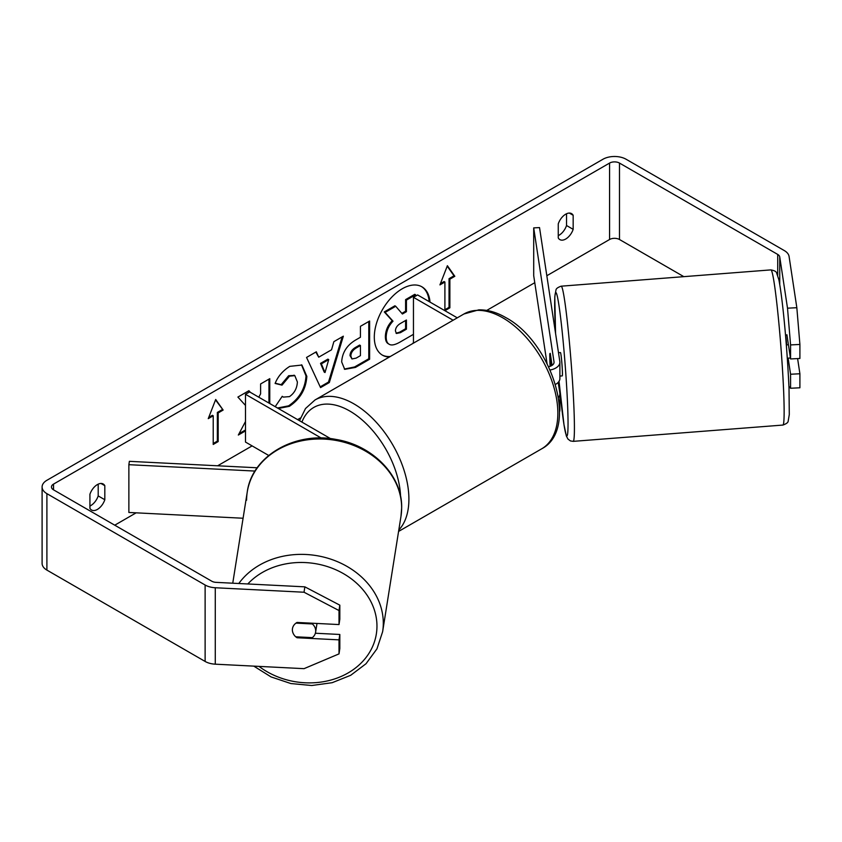 <?xml version="1.0" encoding="UTF-8"?>
<svg xmlns="http://www.w3.org/2000/svg" width="842" height="842" viewBox="0 0 842 842"><rect width="100%" height="100%" fill="white"/><g stroke="black" fill="none" stroke-linecap="round" stroke-linejoin="round"><path stroke-width="1.26" d="M257.189 467.784L129.373 461.332L128.868 464.689L255.021 471.067M128.868 464.689L128.868 512.462L243.085 518.24M268.693 455.459L245.485 442.061L245.485 394.288L321.265 438.05M330.59 438.65L249.621 391.909L245.485 394.288M316.918 623.448A11.704 9.736 9 0 1 316.824 624.522L315.603 632.205A11.704 9.736 9 0 1 312.35 637.636L295.7 636.794A11.704 9.736 9 0 1 293.09 633.173A11.704 9.515 8.6 0 1 292.458 628.69A11.704 9.515 8.6 0 1 297.037 622.448L339.01 624.564L339.01 610.545L304.036 592.231L304.846 586.842L339.821 605.156L339.821 619.186L339.01 624.564M295.995 623.122L312.393 623.954A11.704 9.736 9 0 1 315.697 630.963A11.704 9.736 9 0 1 315.603 632.205M292.385 629.784A11.704 9.736 9 0 1 292.479 628.595M312.393 623.954L312.508 623.227M412.464 343.704A39.469 22.787 120 0 0 413.454 342.61M429.178 301.615A39.469 22.787 120 0 0 421.526 286.596M430.009 302.089A39.469 22.787 120 0 0 421.947 286.827A39.469 22.787 120 0 0 402.213 288.785A39.469 22.787 120 0 0 376.427 323.56A39.469 22.787 120 0 0 382.478 355.187A39.469 22.787 120 0 0 389.383 357.029M683.83 276.66L619.491 239.507A7.02 4.052 0 0 0 609.566 239.507L546.826 275.734M534.775 282.691L486.75 310.414M300.447 417.979L297.615 419.611M252.105 445.892L217.636 465.784M136.151 512.831L114.754 525.187M787.512 308.183L796.837 307.709L799.9 344.452L790.575 344.915L787.512 308.183L779.745 256.936A7.02 4.052 0 0 0 777.724 254.431L619.491 163.074A7.02 4.052 0 0 0 609.566 163.074L53.52 484.108A7.02 4.052 0 0 0 51.457 486.971A7.02 4.052 0 0 0 53.52 489.833L211.742 581.191A7.02 4.052 0 0 0 216.099 582.359L304.846 586.842M245.485 421.516L238.328 435.04L245.485 430.904M250.348 392.319L248.916 390.709L237.897 397.066L245.485 405.444M269.766 403.539L269.766 378.668L260.599 383.963L260.599 393.845L258.799 397.203M318.718 357.187L331.538 349.788L333.874 341.663L343.336 336.19L329.338 382.531L320.549 387.604L306.551 357.44L316.318 351.798L318.718 357.187L315.834 352.072M558.257 223.877A11.704 6.757 -60 0 1 571.56 213.615A11.704 6.757 -60 0 1 573.16 215.278L573.16 229.34A11.704 6.757 -60 0 1 565.708 239.033A11.704 6.757 -60 0 1 559.856 239.612A11.704 6.757 -60 0 1 558.257 237.939L558.257 223.877M89.926 494.275L89.926 508.336A11.704 6.757 120 0 0 91.525 509.999A11.704 6.757 120 0 0 97.377 509.421A11.704 6.757 120 0 0 104.818 499.738L104.818 485.676A11.704 6.757 120 0 0 103.219 484.003A11.704 6.757 120 0 0 89.926 494.275M208.248 418.653L215.699 399.466L223.141 410.054L218.183 412.927L218.183 441.587L213.215 444.45L213.215 415.79L208.248 418.653M449.87 279.165L454.827 276.292L447.386 265.704L439.934 284.891L444.902 282.028L444.902 310.687L449.87 307.825L449.87 279.165L449.039 278.681L449.039 307.351L449.87 307.825M341.673 361.944L341.673 361.839C342.305 352.377 347.041 345.052 355.903 339.863L360.439 337.242L360.439 326.317L369.617 321.023L369.617 359.239L355.429 367.428L344.715 369.343L341.673 361.944M276.208 407.254L275.345 406.465L282.238 396.308L283.344 397.098L289.48 396.614C294.426 393.172 297.058 388.288 297.373 381.952L294.816 375.637L289.48 376.185L282.007 385.141L275.102 383.447C277.881 376.49 282.775 370.785 289.764 366.365L301.92 365.039L306.835 376.385C306.025 389.036 300.215 399.024 289.385 406.328L278.323 408.475M89.926 506.031A11.704 6.757 120 0 0 90.757 505.6A11.704 6.757 120 0 0 98.198 495.917L98.198 484.15M566.54 213.763L566.54 225.519A11.704 6.757 -60 0 1 559.088 235.213A11.704 6.757 -60 0 1 558.257 235.644M796.837 307.709L789.08 256.473A16.387 9.462 0 0 0 784.344 250.6L626.111 159.254A16.387 9.462 0 0 0 602.946 159.254L46.899 480.287A16.387 9.462 0 0 0 42.1 486.971A16.387 9.462 0 0 0 46.899 493.654L205.122 585.011A16.387 9.462 0 0 0 215.278 587.748L304.036 592.231M42.1 486.971L42.1 563.403A16.387 9.462 0 0 0 46.899 570.097L205.122 661.444A16.387 9.462 0 0 0 215.278 664.18L304.036 668.664L339.01 653.887L339.821 648.498L339.821 634.468L339.01 639.857L339.01 653.887M339.01 639.857L297.037 637.741A11.704 9.515 8.6 0 1 295.805 636.794M339.821 605.156L339.01 610.545M315.371 633.237L339.821 634.468M788.133 358.155L790.575 374.237L790.575 388.257L799.9 387.783L799.9 373.764L797.606 358.587M790.575 344.915L790.575 358.945L786.902 334.716A11.704 0.831 -92.9 0 0 786.723 335.158M788.922 386.289L790.575 388.257M790.575 374.237L799.9 373.764M790.575 358.945L799.9 358.471L799.9 344.452M573.16 215.278L569.318 213.068M573.16 229.34L566.54 225.519M297.173 636.868L297.037 637.741M104.818 485.676L100.977 483.455M104.818 499.738L98.198 495.917M382.068 354.945A39.469 22.787 120 0 0 390.299 356.503M413.454 334.327L399.939 342.136C394.909 344.967 391.309 345.662 389.13 344.22L388.309 343.736C386.352 342.683 385.373 340.284 385.373 336.516L385.373 336.411C385.583 330.453 387.857 325.212 392.193 320.707L384.278 311.929L385.11 312.403L395.719 306.277L402.402 314.013L406.423 311.687L406.423 300.089L415.622 294.784L415.622 296.068M395.719 306.277L394.887 305.793L384.278 311.929M401.844 313.382L405.602 311.214L405.602 299.615L414.79 294.311L415.622 294.784M388.373 343.778L389.13 344.22C387.183 343.168 386.204 340.757 386.194 336.989L386.194 336.884C386.404 330.927 388.688 325.696 393.014 321.181L385.11 312.403M388.309 343.736L388.962 344.115M405.602 299.615L406.423 300.089M405.602 311.214L406.423 311.687M392.193 320.707L393.014 321.181M215.52 399.918L223.141 410.054M222.32 409.58L217.352 412.443L218.183 412.927M217.352 412.443L217.352 441.113L218.183 441.587M213.215 443.502L217.352 441.113M208.732 417.422L212.384 415.317L213.215 415.79M449.039 307.351L444.902 309.74M440.419 283.659L444.071 281.554L444.902 282.028M449.039 278.681L454.006 275.818L454.827 276.292M454.006 275.818L447.207 266.156M342.168 336.874L328.506 382.058L329.338 382.531M328.506 382.058L320.202 386.846M328.727 359.608L327.896 359.134L320.518 363.386L324.191 372.069L325.012 372.543L328.727 359.608L321.349 363.87L325.012 372.543M320.518 363.386L321.349 363.87M368.785 321.507L368.785 358.766L369.617 359.239M368.785 358.766L354.598 366.954L344.315 369.08M360.439 345.536L359.618 345.062L355.261 347.567C351.882 349.683 350.135 352.345 350.019 355.566L351.956 358.955L356.134 358.124L360.439 355.64L360.439 345.536L356.092 348.051C352.714 350.156 350.956 352.819 350.84 356.05L351.956 358.955M249.59 391.919L248.653 390.867M268.945 403.055L268.945 379.142M239.054 433.662L245.485 429.957M301.499 364.807L306.004 375.9C305.204 388.562 299.384 398.54 288.553 405.855L277.492 407.991M282.175 396.414L283.344 397.098M294.384 375.427L288.648 375.711L281.175 384.668L282.007 385.141M281.175 384.668L275.218 383.205M395.435 330.895L396.424 333.485L400.413 332.674L406.423 329.201L406.423 320.013L400.36 323.507C397.161 325.475 395.519 327.938 395.435 330.895M396.056 333.19L399.582 332.201L405.602 328.717L406.423 329.201M405.602 328.717L405.602 320.486M558.446 397.403A14.04 8.104 0 0 0 559.888 393.814A14.04 8.104 0 0 0 559.835 393.109L558.214 382.373M548.626 366.733A8.188 4.726 180 0 0 554.036 362.281A8.188 4.726 180 0 0 554.015 361.871L533.702 227.887L539.533 227.593L559.835 361.576A14.04 8.104 180 0 1 559.888 362.281A14.04 8.104 180 0 1 550.131 370.006M559.888 393.814L559.888 410.054A14.04 8.104 180 0 1 559.551 411.822M457.28 317.834L417.6 294.932L413.454 297.31L413.454 343.136M453.133 320.223L413.454 297.31M559.888 362.281L559.888 378.532A14.04 8.104 180 0 1 555.457 384.436M533.702 227.887L533.702 275.66L547.016 363.46M550.258 353.356L552.078 365.354M550.11 366.323A11.704 0.831 87.1 0 1 549.847 358.313A11.704 0.61 85.6 0 1 549.868 353.566L550.142 353.545M788.428 344.746L786.681 344.883A11.704 0.61 85.6 0 0 785.565 335.705M785.523 335.253L786.965 335.137M787.302 358.218L790.428 357.976M558.499 352.714L560.446 352.556A11.704 0.61 85.6 0 1 561.477 358.839A11.704 0.61 85.6 0 1 562.372 370.954A11.704 0.61 85.6 0 1 562.267 375.89L559.888 376.079M551.742 363.144L551.331 363.176A11.704 0.61 85.6 0 1 551.531 365.691M550.352 366.238A11.704 0.61 85.6 0 1 549.847 358.313M551.331 363.176L549.868 353.566M246.601 500.18A77.822 64.75 9 0 1 247.274 491.875A77.822 64.75 9 0 1 329.338 439.492A77.822 64.75 9 0 1 401.645 508.01A77.822 64.75 9 0 1 400.981 516.325L382.626 631.7A77.822 64.75 -171 0 0 383.299 623.396A77.822 64.75 -171 0 0 326.117 557.73A77.822 64.75 -171 0 0 238.812 583.506M247.811 583.959A71.97 59.887 9 0 1 327.959 566.75A71.97 59.887 9 0 1 376.963 626.301A71.97 59.887 9 0 1 335.379 678.684A71.97 59.887 9 0 1 259.02 666.39M609.566 163.074L609.566 239.507M53.52 484.108L53.52 489.833M215.278 587.748L215.278 664.18M619.491 163.074L619.491 239.507M777.724 254.431L777.724 275.229M779.745 256.936L779.745 284.491M46.899 493.654L46.899 570.097M205.122 585.011L205.122 661.444M385.373 336.516L386.194 336.989M385.373 336.411L386.194 336.884M354.598 366.954L355.429 367.428M350.019 355.682L350.84 356.155M355.261 347.567L356.092 348.051M350.019 355.566L350.84 356.05M306.004 375.795L306.835 376.269M306.004 375.9L306.835 376.385M288.553 405.855L289.385 406.328M288.648 375.711L289.48 376.185M399.582 332.201L400.413 332.674M554.015 361.871L554.015 362.702M541.732 448.786A77.822 44.931 -120 0 0 553.657 386.425A77.822 44.931 -120 0 0 502.821 317.855A77.822 44.931 -120 0 0 463.91 314.003L478.73 309.867C487.518 309.656 496.527 312.224 505.747 317.571C551.984 342.105 579.549 429.157 541.732 448.786L398.571 531.439M463.91 314.003L314.971 399.992A77.822 44.931 60 0 1 353.882 403.844A77.822 44.931 60 0 1 402.75 466.405A77.822 44.931 60 0 1 398.803 530.018M400.582 496.475A71.97 41.553 -120 0 0 349.746 411.012A71.97 41.553 -120 0 0 301.92 422.095M783.681 392.235A77.822 4.042 -94.4 0 0 777.724 311.656A77.822 4.042 -94.4 0 0 770.872 269.893C774.198 270.503 776.092 271.45 776.534 272.724L778.892 279.839C783.334 302.983 787.502 353.587 789.017 388.625L789.291 414.559L788.165 421.221C788.07 422.537 786.333 423.821 782.923 425.063A77.822 4.042 -94.4 0 0 783.681 392.235M770.872 269.893L561.151 286.185A77.822 4.042 85.6 0 1 568.003 327.948A77.822 4.042 85.6 0 1 573.96 408.528A77.822 4.042 85.6 0 1 573.213 441.355L782.923 425.063M573.213 441.355L570.466 440.934L567.961 439.071L566.34 435.977L563.982 424.621L559.025 381.331A71.97 3.736 -94.4 0 0 566.119 434.725A71.97 3.736 -94.4 0 0 567.624 405.612A71.97 3.736 -94.4 0 0 558.983 305.614A71.97 3.736 -94.4 0 0 555.088 322.833A71.97 3.736 -94.4 0 0 555.583 333.506M382.626 631.7L376.963 648.835L366.028 663.728L350.704 675.284L332.148 682.704L311.708 685.514L290.858 683.546L271.082 676.926L253.8 666.127M400.981 516.325L401.666 507.737C402.455 475.698 372.574 445.239 335.958 439.429C295.005 431.251 251.958 456.059 247.274 491.875L232.75 583.201M294.816 375.637L293.984 375.153M314.971 399.992L305.499 408.538L299.52 420.716M561.151 286.185C557.962 287.311 556.236 288.532 555.994 289.858L554.783 296.794L555.573 333.411"/></g></svg>
